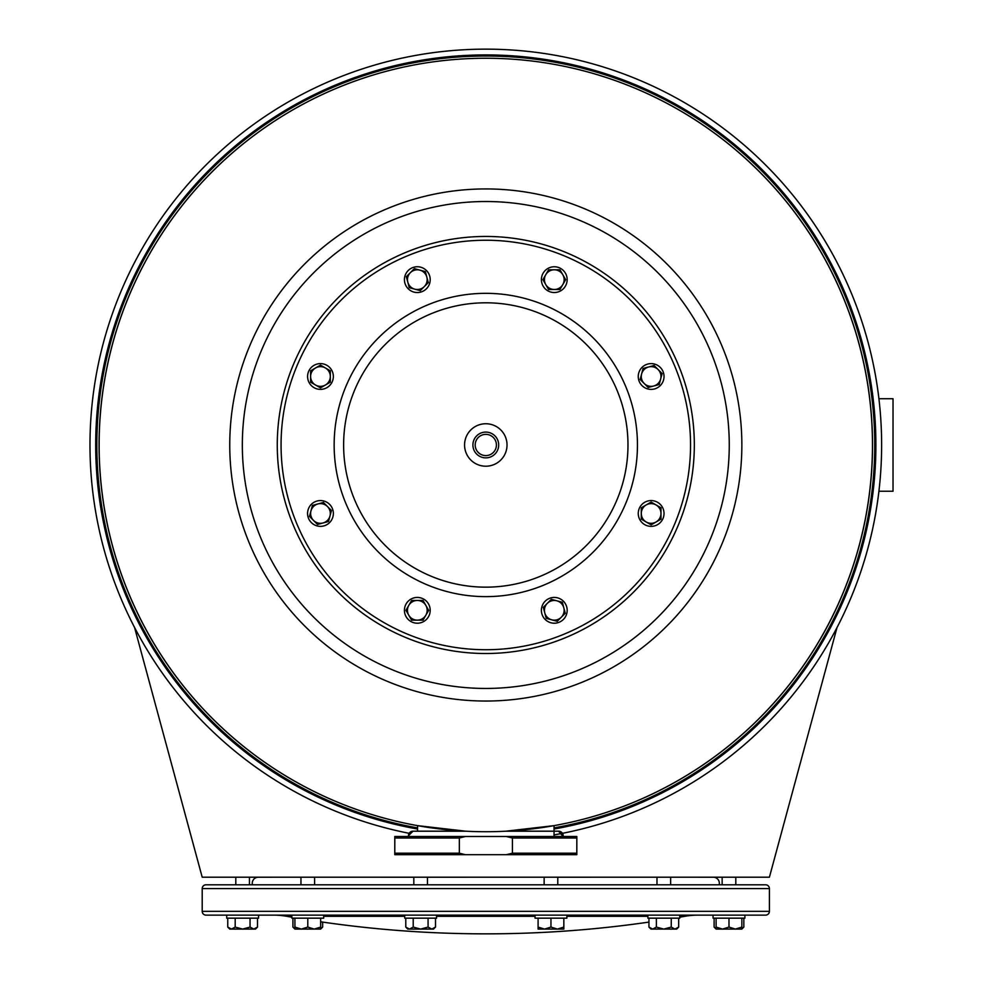 <?xml version="1.0" encoding="UTF-8"?>
<svg xmlns="http://www.w3.org/2000/svg" width="983" height="983" viewBox="0 0 983 983"><rect width="100%" height="100%" fill="white"/><g stroke="black" fill="none" stroke-linecap="round" stroke-linejoin="round"><path stroke-width="1.47" d="M878.925 398.729A395.83 395.83 0 0 0 485.86 49.15A395.83 395.83 0 0 1 878.925 398.729L893.031 398.729L893.031 491.242L878.925 491.242A395.83 395.83 0 0 1 837.025 627.535L769.406 877.205L202.203 877.205L134.573 627.535M881.628 444.98A395.83 395.83 0 0 0 485.799 49.15A395.83 395.83 0 0 0 409.149 833.314A395.83 395.83 0 0 1 485.799 49.15A395.83 395.83 0 0 1 881.628 444.98A395.83 395.83 0 0 1 554.129 834.874A395.83 395.83 0 0 0 881.628 444.98M417.554 825.646L417.554 831.188L413.007 831.188A4.546 4.546 90 0 0 408.449 835.734L413.007 831.188L465.684 831.188L417.554 825.646A386.737 386.737 0 0 1 485.799 58.255A386.737 386.737 0 0 1 554.043 825.646L554.043 835.734M558.307 831.2A4.546 4.546 -90 0 1 558.602 831.188L505.913 831.188L554.043 825.646M872.535 444.98A386.737 386.737 0 0 1 485.799 831.716A386.737 386.737 0 0 1 99.074 444.98A386.737 386.737 0 0 1 485.799 58.255A386.737 386.737 0 0 1 872.535 444.98A386.737 386.737 0 0 1 485.799 831.716A386.737 386.737 0 0 1 99.074 444.98M252.25 884.798L312.139 884.798M316.501 884.798L542.235 884.798M559.683 884.798L655.096 884.798M672.544 884.798L719.359 884.798M233.905 884.798L251.341 884.798M202.203 911.339L202.203 888.583A3.797 3.797 0 0 1 205.988 884.798L765.61 884.798A3.797 3.797 0 0 1 769.406 888.583L769.406 911.339A3.797 3.797 0 0 1 765.61 915.124L205.988 915.124A3.797 3.797 0 0 1 202.203 911.339L769.406 911.339M273.483 915.124A75.826 75.826 0 0 1 286.753 916.303L291.865 916.303M698.127 915.124A75.826 75.826 0 0 0 684.856 916.303A1137.442 1137.442 0 0 1 679.745 917.2M648.952 922.091A1137.442 1137.442 0 0 1 320.655 921.796M291.865 917.2A1137.442 1137.442 0 0 1 286.753 916.303M670.639 884.798L670.639 877.205L713.289 877.217A6.07 6.07 0 0 1 719.163 884.798M300.958 884.798L300.958 877.205L258.308 877.217A6.07 6.07 0 0 0 252.434 884.798M647.895 915.124L647.895 918.159L679.745 918.159L679.745 915.124M535.035 915.124L535.035 918.159L566.884 918.159L566.884 915.124M428.6 915.124L404.713 915.124L404.713 918.159L436.563 918.159L436.563 915.124M307.79 915.124L291.865 915.124L291.865 918.159L323.702 918.159L323.702 915.124M226.704 915.124L226.704 918.159L258.554 918.159L258.554 915.124L234.667 915.124M713.056 915.124L713.056 918.159L744.905 918.159L744.905 915.124M678.675 918.159L678.675 927.092L674.965 929.082L671.254 927.092L663.82 929.082L656.386 927.092L652.675 929.082L648.952 927.092L648.952 918.159M656.386 918.159L656.386 927.092M671.254 918.159L671.254 927.092M678.675 927.092L676.685 929.082L650.943 929.082L648.952 927.092M563.837 918.159L563.837 927.092L557.398 929.082L550.959 927.092L544.521 929.082L538.094 927.092L538.094 929.082L563.837 929.082L563.837 927.092M538.094 918.159L538.094 927.092M550.959 918.159L550.959 927.092M435.506 918.159L435.506 927.092L431.795 929.082L428.072 927.092L420.638 929.082L413.216 927.092L409.493 929.082L405.782 927.092L405.782 918.159M428.072 918.159L428.072 927.092M413.216 918.159L413.216 927.092M435.506 927.092L433.515 929.082L407.773 929.082L405.782 927.092M314.609 884.798L314.609 877.205L413.818 877.217L413.818 884.798M320.655 918.159L320.655 927.092L314.216 929.082L307.79 927.092L301.351 929.082L294.912 927.092L294.912 929.082L292.922 927.092L292.922 918.159M307.79 918.159L307.79 927.092M294.912 929.082L320.655 929.082L320.655 927.092M294.912 918.159L294.912 927.092M250.051 918.159L250.051 927.092L242.629 929.082L235.195 927.092L231.472 929.082L227.761 927.092L227.761 918.159M235.195 918.159L235.195 927.092M257.485 918.159L257.485 927.092L253.774 929.082L250.051 927.092M231.337 929.082L229.752 929.082L227.761 927.092M257.485 927.092L255.494 929.082L231.472 929.082M294.912 928.628L292.922 927.092M322.645 922.091L322.645 927.092L320.655 928.628M714.113 918.159L714.113 927.092L716.103 928.628M743.836 918.159L743.836 927.092L741.846 928.628M716.103 918.159L716.103 929.082L714.113 927.092M728.981 918.159L728.981 927.092L722.542 929.082L716.103 927.092M741.846 918.159L741.846 927.092L735.407 929.082L728.981 927.092M716.103 929.082L741.846 929.082L741.846 927.092M394.785 836.496L394.785 854.694L394.822 836.496L576.812 836.496L576.824 838.02L512.426 838.02L506.356 836.496M465.414 836.496L459.344 838.02L394.834 838.02M576.824 838.02L576.812 854.694L465.414 854.694L459.344 853.183L459.344 838.02M506.356 854.694L512.426 853.183L512.426 838.02M465.414 854.694L394.822 854.694M459.344 853.183L394.834 853.183M576.824 853.183L512.426 853.183M563.148 835.734A4.546 4.546 -90 0 1 563.087 836.496L558.602 831.188A4.546 4.546 -90 0 1 563.148 835.734M408.449 835.734A4.546 4.546 90 0 0 408.523 836.496L408.449 835.734M694.33 444.98A208.531 208.531 0 0 0 485.799 236.448A208.531 208.531 0 0 0 277.267 444.98A208.531 208.531 0 0 0 485.799 653.511A208.531 208.531 0 0 0 694.33 444.98A208.531 208.531 0 0 1 485.799 653.511A208.531 208.531 0 0 1 277.267 444.98A208.531 208.531 0 0 1 485.799 236.448A208.531 208.531 0 0 1 694.33 444.98M307.568 513.47A12.89 12.89 0 0 1 320.47 500.568A12.89 12.89 0 0 1 333.36 513.47A12.89 12.89 0 0 1 320.47 526.36A12.89 12.89 0 0 1 307.568 513.47M408.203 619.437A12.89 12.89 0 0 1 408.203 601.203A12.89 12.89 0 0 1 426.425 601.203A12.89 12.89 0 0 1 426.425 619.437A12.89 12.89 0 0 1 408.203 619.437M554.289 623.21A12.89 12.89 0 0 1 541.387 610.32A12.89 12.89 0 0 1 554.289 597.431A12.89 12.89 0 0 1 567.179 610.32A12.89 12.89 0 0 1 554.289 623.21M660.257 522.575A12.89 12.89 0 0 1 642.022 522.575A12.89 12.89 0 0 1 642.022 504.353A12.89 12.89 0 0 1 660.257 504.353A12.89 12.89 0 0 1 660.257 522.575M664.029 376.501A12.89 12.89 0 0 1 651.139 389.391A12.89 12.89 0 0 1 638.25 376.501A12.89 12.89 0 0 1 651.139 363.612A12.89 12.89 0 0 1 664.029 376.501M563.394 270.534A12.89 12.89 0 0 1 563.394 288.756A12.89 12.89 0 0 1 545.172 288.756A12.89 12.89 0 0 1 545.172 270.534A12.89 12.89 0 0 1 563.394 270.534M417.32 266.749A12.89 12.89 0 0 1 430.21 279.651A12.89 12.89 0 0 1 417.32 292.541A12.89 12.89 0 0 1 404.431 279.651A12.89 12.89 0 0 1 417.32 266.749M311.353 367.384A12.89 12.89 0 0 1 329.575 367.384A12.89 12.89 0 0 1 329.575 385.606A12.89 12.89 0 0 1 311.353 385.606A12.89 12.89 0 0 1 311.353 367.384M408.781 605.393L405.942 610.32L411.631 620.162L422.997 620.162L428.686 610.32L422.997 600.466L411.631 600.466L408.781 605.393A9.855 9.855 0 0 0 417.32 620.162A9.855 9.855 0 0 0 425.848 605.393A9.855 9.855 0 0 0 408.781 605.393M544.766 612.864L546.241 618.356L557.226 621.305L565.274 613.257L562.325 602.272L551.34 599.335L543.292 607.371L544.766 612.864A9.855 9.855 0 0 0 561.244 617.287A9.855 9.855 0 0 0 556.833 600.797A9.855 9.855 0 0 0 544.766 612.864M646.212 521.998L651.139 524.836L660.981 519.147L660.981 507.781L651.139 502.092L641.285 507.781L641.285 519.147L646.212 521.998A9.855 9.855 0 0 0 660.981 513.47A9.855 9.855 0 0 0 646.212 504.93A9.855 9.855 0 0 0 646.212 521.998M653.683 386.012L659.175 384.537L662.124 373.552L654.076 365.504L643.091 368.453L640.154 379.438L648.19 387.486L653.683 386.012A9.855 9.855 0 0 0 658.106 369.534A9.855 9.855 0 0 0 641.616 373.945A9.855 9.855 0 0 0 653.683 386.012M562.817 284.566L565.655 279.651L559.966 269.797L548.6 269.797L542.911 279.651L548.6 289.493L559.966 289.493L562.817 284.566A9.855 9.855 0 0 0 554.289 269.797A9.855 9.855 0 0 0 545.749 284.566A9.855 9.855 0 0 0 562.817 284.566M426.831 277.095L425.356 271.603L414.371 268.654L406.323 276.702L409.272 287.687L420.257 290.636L428.305 282.588L426.831 277.095A9.855 9.855 0 0 0 410.353 272.684A9.855 9.855 0 0 0 414.765 289.162A9.855 9.855 0 0 0 426.831 277.095M325.385 367.961L320.47 365.123L310.616 370.812L310.616 382.178L320.47 387.867L330.313 382.178L330.313 370.812L325.385 367.961A9.855 9.855 0 0 0 310.616 376.501A9.855 9.855 0 0 0 325.385 385.029A9.855 9.855 0 0 0 325.385 367.961M317.914 503.947L312.422 505.422L309.473 516.407L317.521 524.455L328.506 521.506L331.455 510.521L323.407 502.473L317.914 503.947A9.855 9.855 0 0 0 313.503 520.425A9.855 9.855 0 0 0 329.981 516.014A9.855 9.855 0 0 0 317.914 503.947M507.031 444.98A21.233 21.233 0 0 0 485.799 423.747A21.233 21.233 0 0 0 464.566 444.98A21.233 21.233 0 0 0 485.799 466.212A21.233 21.233 0 0 0 507.031 444.98M472.909 444.98A12.89 12.89 0 0 0 485.799 457.869A12.89 12.89 0 0 0 498.688 444.98A12.89 12.89 0 0 0 485.799 432.09A12.89 12.89 0 0 0 472.909 444.98M496.415 444.98A10.616 10.616 0 0 1 485.799 455.596A10.616 10.616 0 0 1 475.182 444.98A10.616 10.616 0 0 1 485.799 434.363A10.616 10.616 0 0 1 496.415 444.98M878.925 491.242A395.83 395.83 0 0 1 837.025 627.535M554.043 829.025A390.054 390.054 0 0 0 485.799 54.925A390.054 390.054 0 0 0 417.554 829.025M554.043 827.895A388.949 388.949 0 0 0 485.799 56.031A388.949 388.949 0 0 0 417.554 827.895M741.858 444.98A256.047 256.047 0 0 0 485.799 188.933A256.047 256.047 0 0 0 229.752 444.98A256.047 256.047 0 0 0 485.799 701.039A256.047 256.047 0 0 0 741.858 444.98M729.263 444.98A243.465 243.465 0 0 0 485.799 201.515A243.465 243.465 0 0 0 242.334 444.98A243.465 243.465 0 0 0 485.799 688.444A243.465 243.465 0 0 0 729.263 444.98M202.203 888.583L769.406 888.583M323.702 916.303L404.713 916.303M436.563 916.303L535.035 916.303M566.884 916.303L647.895 916.303M679.745 916.303L684.856 916.303M627.977 444.98A142.179 142.179 0 0 1 485.799 587.158A142.179 142.179 0 0 1 343.62 444.98A142.179 142.179 0 0 1 485.799 302.801A142.179 142.179 0 0 1 627.977 444.98M637.451 444.98A151.652 151.652 0 0 1 485.799 596.632A151.652 151.652 0 0 1 334.146 444.98A151.652 151.652 0 0 1 485.799 293.327A151.652 151.652 0 0 1 637.451 444.98M690.545 444.98A204.734 204.734 0 0 0 485.799 240.245A204.734 204.734 0 0 0 281.064 444.98A204.734 204.734 0 0 0 485.799 649.726A204.734 204.734 0 0 0 690.545 444.98M656.988 884.798L656.988 877.205L557.779 877.217L557.779 884.798M544.14 884.798L544.14 877.205L427.47 877.217L427.47 884.798M235.797 877.205L235.797 884.798M249.449 877.205L249.449 884.798M320.655 929.082L322.645 927.092M741.846 929.082L743.836 927.092M735.8 877.205L735.8 884.798M722.149 877.205L722.149 884.798M558.602 831.188L554.043 831.188"/></g></svg>
